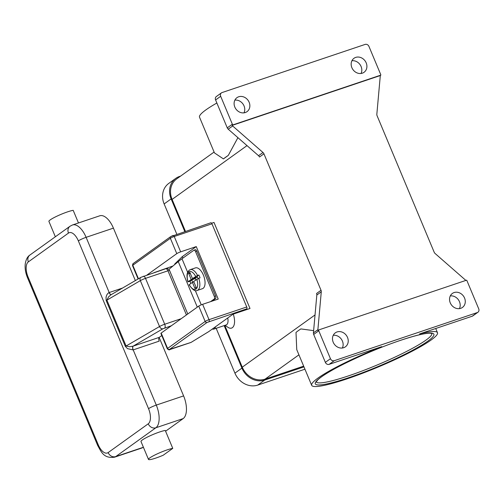 <?xml version="1.0" encoding="UTF-8"?>
<svg xmlns="http://www.w3.org/2000/svg" width="504" height="504" viewBox="0 0 504 504"><rect width="100%" height="100%" fill="white"/><g stroke="black" fill="none" stroke-linecap="round" stroke-linejoin="round"><path stroke-width="0.76" d="M334.246 360.694L477.313 312.556L472.216 316.216L419.593 333.925A68.179 8.763 -22.7 0 1 437.485 332.709A68.179 8.763 -22.7 0 1 431.159 339.986A68.179 8.763 -22.7 0 1 362.029 373.47A68.179 8.763 -22.7 0 1 311.686 385.333A68.179 8.763 -22.7 0 1 318.011 378.057A68.179 8.763 -22.7 0 1 381.786 346.645L329.156 364.354L334.246 360.694A3.137 2.715 -125.7 0 1 332.06 360.473A3.137 2.715 -125.7 0 1 330.448 358.703L325.357 362.357A3.137 2.715 54.3 0 0 326.964 364.134A3.137 2.715 54.3 0 0 329.156 364.354M311.686 385.333L296.749 349.625L296.006 332.413A68.179 8.763 157.3 0 1 298.217 330.737A68.179 8.763 157.3 0 1 300.863 328.923L313.633 330.637M232.665 125.981A3.137 2.715 -125.7 0 1 232.136 125.395L232.772 124.942A3.137 2.715 -125.7 0 1 232.754 124.916A3.137 2.715 -125.7 0 1 232.357 124.205L227.26 127.858A3.137 2.715 54.3 0 0 227.663 128.57A3.137 2.715 54.3 0 0 228.211 129.175L232.665 125.981L262.993 152.504L258.539 155.704A3.137 2.715 -125.7 0 1 259.087 156.309A3.137 2.715 -125.7 0 1 259.491 157.021L263.945 153.821L321.023 290.279L316.569 293.473A3.137 2.715 -125.7 0 1 316.789 294.248A3.137 2.715 -125.7 0 1 316.821 295.029L313.425 332.898A3.137 2.715 54.3 0 0 313.457 333.679A3.137 2.715 54.3 0 0 313.677 334.448L318.774 330.794A3.137 2.715 -125.7 0 1 318.553 330.019A3.137 2.715 -125.7 0 1 318.547 329.994L466.622 280.167A3.137 2.715 -125.7 0 1 466.641 280.192A3.137 2.715 -125.7 0 1 467.038 280.904L478.712 308.813A3.137 2.715 -125.7 0 1 478.8 311.1A3.137 2.715 -125.7 0 1 477.943 312.234A3.137 2.715 -125.7 0 1 477.313 312.556M472.216 316.216A3.137 2.715 54.3 0 0 472.846 315.895L477.943 312.234M459.428 308.631A8.618 7.465 54.3 0 0 458.382 299.748A8.618 7.465 54.3 0 0 450.299 295.917M232.357 124.205L220.676 96.296A3.137 2.715 -125.7 0 1 220.594 94.009A3.137 2.715 -125.7 0 1 221.451 92.875A3.137 2.715 -125.7 0 1 222.081 92.553L365.142 44.415A3.137 2.715 -125.7 0 1 367.334 44.635A3.137 2.715 -125.7 0 1 368.947 46.406L380.621 74.315A3.137 2.715 -125.7 0 1 380.841 75.09A3.137 2.715 -125.7 0 1 380.848 75.115L380.211 75.575A3.137 2.715 -125.7 0 1 380.236 76.325L376.841 114.194A3.137 2.715 54.3 0 0 376.872 114.975A3.137 2.715 54.3 0 0 377.093 115.75L434.177 252.202A3.137 2.715 54.3 0 0 434.574 252.913A3.137 2.715 54.3 0 0 435.122 253.518L465.457 280.048A3.137 2.715 -125.7 0 1 465.835 280.432M460.706 308.328A8.618 7.465 -125.7 0 1 450.746 303.855A8.618 7.465 -125.7 0 1 452.378 293.441A8.618 7.465 -125.7 0 1 454.11 292.559A8.618 7.465 -125.7 0 1 464.071 297.032A8.618 7.465 -125.7 0 1 462.433 307.446A8.618 7.465 -125.7 0 1 460.706 308.328M313.677 334.448L325.357 362.357M342.374 348.012A8.618 7.465 54.3 0 0 341.328 339.135A8.618 7.465 54.3 0 0 333.245 335.305M318.547 329.994L317.911 330.448A3.137 2.715 -125.7 0 1 317.885 329.698L321.275 291.829A3.137 2.715 54.3 0 0 321.25 291.047A3.137 2.715 54.3 0 0 321.023 290.279M343.652 347.716A8.618 7.465 -125.7 0 1 333.692 343.237A8.618 7.465 -125.7 0 1 335.33 332.829A8.618 7.465 -125.7 0 1 337.056 331.941A8.618 7.465 -125.7 0 1 347.023 336.42A8.618 7.465 -125.7 0 1 345.385 346.834A8.618 7.465 -125.7 0 1 343.652 347.716M232.136 125.395L380.211 75.575M263.945 153.821A3.137 2.715 54.3 0 0 263.542 153.109A3.137 2.715 54.3 0 0 262.993 152.504M318.774 330.794L330.448 358.703M232.772 124.942L380.848 75.115M355.736 57.393A8.618 7.465 -125.7 0 1 365.702 61.872A8.618 7.465 -125.7 0 1 364.064 72.28A8.618 7.465 -125.7 0 1 362.338 73.168A8.618 7.465 -125.7 0 1 352.372 68.689A8.618 7.465 -125.7 0 1 354.01 58.275A8.618 7.465 -125.7 0 1 355.736 57.393M238.688 96.781A8.618 7.465 -125.7 0 1 248.648 101.254A8.618 7.465 -125.7 0 1 247.01 111.668A8.618 7.465 -125.7 0 1 245.284 112.55A8.618 7.465 -125.7 0 1 235.318 108.077A8.618 7.465 -125.7 0 1 236.956 97.663A8.618 7.465 -125.7 0 1 238.688 96.781M221.451 92.875L216.361 96.529A3.137 2.715 54.3 0 0 215.498 97.669A3.137 2.715 54.3 0 0 215.586 99.95L220.676 96.296M361.053 73.464A8.618 7.465 54.3 0 0 360.007 64.581A8.618 7.465 54.3 0 0 351.931 60.751M243.999 112.846A8.618 7.465 54.3 0 0 242.953 103.969A8.618 7.465 54.3 0 0 234.877 100.138M237.913 137.661L228.287 155.415A68.179 8.763 157.3 0 0 225.641 157.235A68.179 8.763 157.3 0 0 223.429 158.905L214.458 152.901L199.521 117.186A68.179 8.763 -22.7 0 1 205.846 109.916A68.179 8.763 -22.7 0 1 216.865 103.011M258.539 155.704L228.211 129.175M233.257 314.118A12.537 6.061 71.4 0 1 233.831 325.71A12.537 6.061 71.4 0 1 227.732 327.178L225.086 325.307M214.099 152.044L176.728 178.876A18.806 16.286 54.3 0 0 172.091 199.408L185.441 231.317M224.797 325.401L242.273 367.177A18.806 16.286 54.3 0 0 265.072 379.134L303.666 366.15M211.648 223.247L214.011 222.447L250.003 308.486L232.968 314.219L208.776 331.588L191.085 342.392L169.495 349.417L207.056 322.453L246.708 308.864L244.799 310.237M212.335 329.03A7.837 3.786 -108.6 0 0 213.809 329.099L226.164 324.941A7.837 3.786 -108.6 0 0 227.72 317.98M213.809 329.099A7.837 3.786 -108.6 0 0 215.498 326.762M213.034 328.526A7.056 3.408 -108.6 0 0 213.658 328.079M227.26 127.858L215.586 99.95M228.287 155.415L223.429 158.905M216.166 328.306L234.921 373.143A18.806 16.286 54.3 0 0 257.72 385.094L304.945 369.205M180.602 176.098L179.55 176.45A18.806 16.286 54.3 0 0 175.776 178.378L168.777 183.406A18.806 16.286 54.3 0 0 164.14 203.937L176.809 234.221M175.776 178.378A18.806 16.286 54.3 0 0 171.139 198.91L184.792 231.538M224.148 325.622L241.92 368.115A18.806 16.286 54.3 0 0 264.726 380.066L303.962 366.868M246.708 308.864A1.569 0.756 -108.6 0 0 246.985 308.12A1.569 0.756 -108.6 0 0 246.746 306.974L209.028 319.662A1.569 0.756 71.4 0 1 209.267 320.815A1.569 0.756 71.4 0 1 208.996 321.558M146.947 275.052L176.784 253.632L170.365 238.285A1.569 1.355 -125.7 0 1 170.755 236.578L133.195 263.542L132.514 265.583A3.137 0.403 -22.7 0 1 132.804 265.249L170.365 238.285A3.137 0.403 -22.7 0 1 174.239 236.496L211.957 223.808A1.569 0.756 -108.6 0 0 211.346 222.926A1.569 0.756 -108.6 0 0 210.823 222.774A1.569 0.756 -108.6 0 0 210.722 222.831M211.957 223.808L246.746 306.974M176.784 253.632A3.137 0.403 -22.7 0 1 180.659 251.843L196.264 246.588L218.219 299.067L202.614 304.322A3.137 0.403 157.3 0 0 198.74 306.111L161.179 333.075A3.137 0.403 157.3 0 0 160.889 333.409L167.303 348.755A3.137 0.403 157.3 0 1 167.599 348.421A1.569 1.355 54.3 0 0 169.495 349.417M174.888 264.411L174.731 264.033L182.259 256.643L196.264 246.588M154.035 272.664L172.979 265.992M182.883 258.124L182.259 256.643M195.136 249.82A2.192 1.058 71.4 0 1 195.275 249.751A2.192 1.058 71.4 0 1 196.012 249.959A2.192 1.058 71.4 0 1 196.869 251.194L215.58 295.93A2.192 1.058 71.4 0 1 215.914 297.536A2.192 1.058 71.4 0 1 215.529 298.576L211.863 301.209M215.58 295.93L214.282 296.365A2.192 1.058 71.4 0 1 214.616 297.971A2.192 1.058 71.4 0 1 214.232 299.017L215.529 298.576M168.827 269.432L178.271 261.614A94.821 12.191 157.3 0 1 181.994 258.76L193.832 250.261A2.192 1.058 71.4 0 1 193.977 250.186A2.192 1.058 71.4 0 1 194.708 250.393A2.192 1.058 71.4 0 1 195.565 251.628L196.869 251.194M214.282 296.365L195.565 251.628M210.565 301.644L214.232 299.017M190.455 273.76L188.616 273.326L189.888 272.412L192.471 278.592L197.549 275.442A10.968 5.298 -108.6 0 0 190.235 269.646L195.439 267.895A10.968 5.298 71.4 0 1 203.396 275.096A10.968 5.298 71.4 0 1 202.438 288.691L197.234 290.443A10.968 5.298 -108.6 0 0 198.746 278.309L193.675 281.459L196.258 287.639L194.985 288.553L196.05 287.141M198.047 278.58L197.083 276.274L198.847 275.008A10.968 5.298 71.4 0 1 199.496 276.406A10.968 5.298 71.4 0 1 200.05 277.874L198.746 278.309M190.871 283.469A10.968 5.298 71.4 0 1 190.581 282.807A10.968 5.298 71.4 0 1 190.027 281.339L188.068 281.755L191.199 279.506L188.616 273.326M194.985 288.553L192.402 282.372L193.851 281.887M192.402 282.372L189.12 284.791C192.515 289.781 195.224 291.665 197.234 290.443M192.471 278.592L197.36 276.948M197.549 275.442L198.847 275.008M192.711 282.265L191.791 280.073L196.403 277.754L191.199 279.506M196.403 277.754L196.226 277.326M195.13 278.668L195.691 280.01M190.235 269.646C186.934 271.196 186.159 275.291 187.923 281.919L188.068 281.755A9.406 4.542 -108.6 0 1 188.836 271.877A9.406 4.542 -108.6 0 1 195.602 276.343M190.027 281.339L191.791 280.073M108.612 296.806L110.88 294.846L140.937 277.32A3.137 2.23 59.8 0 0 140.125 278.428A3.137 2.23 59.8 0 0 140.339 280.64L106.898 300.132L108.612 296.806M111.182 294.67A3.137 1.455 71.2 0 1 109.091 292.566C107.541 293.347 106.527 294.935 106.042 297.316L106.161 300.523L125.357 346.412L127.512 348.642L133.088 349.921A6.268 0.806 -22.7 0 1 133.195 349.889L159.207 341.132A3.137 1.512 71.4 0 1 158.728 338.839A3.137 1.512 71.4 0 1 159.283 337.352L133.27 346.103A3.137 1.512 -108.6 0 0 132.722 347.59A3.137 1.512 -108.6 0 0 133.195 349.889L156.29 405.09A6.268 0.806 157.3 0 0 151.862 406.867A6.268 0.806 157.3 0 0 148.541 408.668A12.537 6.061 71.4 0 1 148.245 423.801L108.139 452.592A6.268 5.431 54.3 0 0 111.359 456.139A6.268 5.431 54.3 0 0 115.744 456.58L155.849 427.783A6.268 5.431 -125.7 0 1 151.465 427.342A6.268 5.431 -125.7 0 1 148.245 423.801M133.27 346.103A9.406 1.21 157.3 0 0 133.106 346.16A3.137 1.455 -108.8 0 0 133.088 349.921M125.357 346.412A3.137 0.403 -22.7 0 0 125.754 346.204A3.137 0.403 -22.7 0 0 126.095 346.015L159.529 326.523L140.339 280.64A4.7 0.605 -22.7 0 1 145.517 278.353L164.713 324.236A4.7 0.605 157.3 0 0 159.529 326.523A3.137 2.23 -120.2 0 0 161.015 328.375A3.137 2.23 -120.2 0 0 162.912 328.784L133.106 346.16L129.503 346.746L126.095 346.015L106.898 300.132A3.137 0.403 -22.7 0 1 106.558 300.321A3.137 0.403 -22.7 0 1 106.161 300.523M161.784 335.557L159.283 337.352M159.157 337.459L183.601 395.905A18.806 9.091 71.4 0 1 183.16 418.597L165.589 431.21M143.363 447.168L143.054 447.388A18.806 9.091 71.4 0 1 141.857 448.006L114.54 457.197A18.806 9.091 -108.6 0 0 115.744 456.58L143.054 447.388M148.485 459.421L140.988 441.498A14.106 1.814 -22.7 0 1 150.274 435.702A14.106 1.814 -22.7 0 1 165.268 430.447L172.765 448.371L163.239 455.213A14.106 1.814 -22.7 0 1 150.236 459.585A14.106 1.814 -22.7 0 1 148.485 459.421A14.106 1.814 -22.7 0 1 157.771 453.625A14.106 1.814 -22.7 0 1 172.765 448.371M111.258 294.626A3.137 1.512 71.4 0 1 110.426 294.292A3.137 1.512 71.4 0 1 109.204 292.528L86.108 237.321A18.806 9.091 -108.6 0 0 72.469 224.979L99.786 215.794A18.806 9.091 71.4 0 1 113.419 228.136L135.356 280.577M78.479 222.963L73.193 210.338A14.106 1.814 -22.7 0 0 58.199 215.592A14.106 1.814 -22.7 0 0 48.913 221.388L55.352 236.773M431.865 333.503A62.691 8.058 -22.7 0 1 426.012 340.087A62.691 8.058 -22.7 0 1 348.522 375.871A62.691 8.058 -22.7 0 1 316.203 381.887M400.686 340.282A64.26 8.259 157.3 0 0 321.262 376.967A64.26 8.259 157.3 0 0 348.484 377.761A64.26 8.259 157.3 0 0 427.909 341.082A64.26 8.259 157.3 0 0 400.686 340.282M316.821 295.029L321.275 291.829M317.885 329.698L313.425 332.898M242.273 367.177L315.038 314.937M172.091 199.408L247.01 145.618M265.072 379.134L298.929 354.829M241.92 368.115L234.921 373.143M171.139 198.91L164.14 203.937M264.726 380.066L257.72 385.094M202.614 304.322L209.028 319.662A3.137 0.403 157.3 0 0 205.153 321.451A1.569 1.355 54.3 0 0 207.056 322.453M180.659 251.843L174.239 236.496A1.569 0.756 -108.6 0 0 173.628 235.614A1.569 0.756 -108.6 0 0 173.105 235.469A1.569 0.756 -108.6 0 0 173.004 235.519L171.064 236.414M133.195 263.542A1.569 1.355 54.3 0 0 132.804 265.249L138.461 278.769M161.179 333.075L167.599 348.421L205.153 321.451L198.74 306.111M181.994 258.76L187.627 272.229M195.306 290.581L201.266 304.832M178.271 261.614L197.31 307.138M189.271 284.621A9.406 4.542 -108.6 0 0 196.037 289.088A9.406 4.542 -108.6 0 0 196.799 279.21M143.249 276.293A3.137 1.512 -108.6 0 1 144.302 276.595A3.137 1.512 -108.6 0 1 145.517 278.353L167.958 270.805A3.137 1.512 -108.6 0 0 166.736 269.041A3.137 1.512 -108.6 0 0 165.684 268.745L140.937 277.32A3.137 2.23 59.8 0 1 141.322 277.162M113.419 228.136L86.108 237.321A6.268 0.806 157.3 0 0 81.686 239.098A6.268 0.806 157.3 0 0 78.359 240.899L148.541 408.668M122.567 288.036L109.204 292.528A6.268 0.806 157.3 0 0 109.091 292.566M162.912 328.784L171.379 325.754M164.638 328.022A3.137 1.512 -108.6 0 0 165.192 326.535A3.137 1.512 -108.6 0 0 164.713 324.236L181.226 318.685M183.16 418.597L155.849 427.783A18.806 9.091 -108.6 0 0 156.29 405.09L183.601 395.905M108.139 452.592A12.537 6.061 71.4 0 1 98.248 444.78A6.268 0.806 157.3 0 0 97.669 445.448C101.367 451.956 103.585 458.634 114.54 457.197M98.248 444.78L28.066 277.005A6.268 0.806 157.3 0 0 27.487 277.679L97.669 445.448M28.066 277.005A12.537 6.061 71.4 0 1 28.363 261.878A6.268 5.431 -125.7 0 1 28.192 257.311A6.268 5.431 -125.7 0 1 29.912 255.037L70.012 226.246A6.268 5.431 54.3 0 0 68.298 228.52A6.268 5.431 54.3 0 0 68.468 233.087A12.537 6.061 71.4 0 1 78.359 240.899M28.363 261.878L68.468 233.087M186.423 314.95L167.958 270.805A3.137 0.403 -22.7 0 1 169.577 270.509A3.137 3.137 0 0 0 165.684 268.745M316.184 381.956L317.867 379.796C319.624 378.113 322.529 376.009 326.573 373.495C342.38 363.548 375.669 348.623 400.586 340.332C415.605 335.362 425.578 332.999 430.498 333.239L431.922 333.541M437.485 332.709L435.721 328.495M190.953 342.455L170.062 349.486C169.445 350.173 168.525 349.934 167.303 348.755M210.823 222.774L170.755 236.578M132.514 265.583L138.115 278.97M195.275 249.751L193.977 250.186M70.012 226.246L72.469 224.979M29.912 255.037C27.531 256.53 25.969 259.503 25.238 263.945C24.797 268.411 25.553 272.985 27.487 277.679M169.577 270.509L187.765 313.986"/></g></svg>
